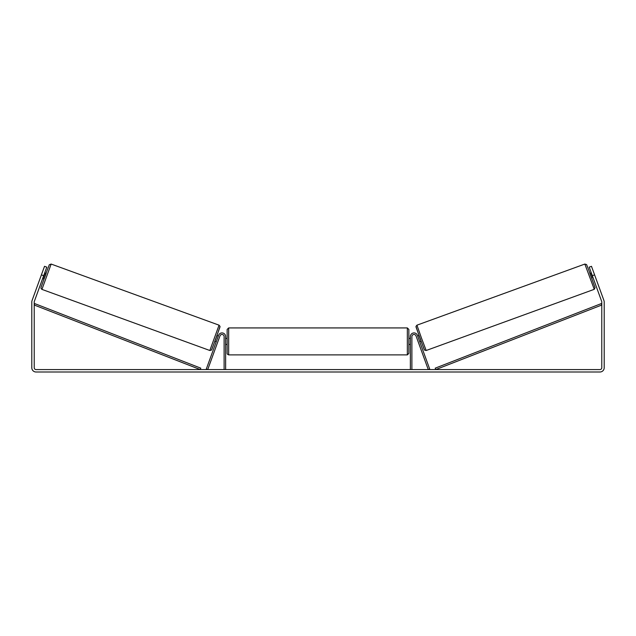 <?xml version="1.0" encoding="UTF-8"?>
<svg xmlns="http://www.w3.org/2000/svg" width="636" height="636" viewBox="0 0 636 636"><rect width="100%" height="100%" fill="white"/><g stroke="black" fill="none" stroke-linecap="round" stroke-linejoin="round"><path stroke-width="0.95" d="M411.89 369.572L411.89 336.563A2.123 2.123 0 0 1 416 335.84L428.274 369.572L429.698 369.055L417.423 335.323A3.633 3.633 0 0 0 410.371 336.563L410.371 369.572M594.064 289.388L426.168 350.5L421.414 337.883L416.946 325.171L584.85 264.059L594.255 289.308L595.042 287.687L588.928 270.507L586.575 264.568L584.85 264.059M591.917 279.053L589.842 273.361L591.281 272.836M593.619 272.192L595.558 277.519M591.575 273.655L593.054 277.717M417.677 336.023L418.981 335.554M419.752 341.715L421.048 341.246M418.329 342.232L416.254 336.539M417.971 336.834L419.45 340.904M592.736 277.829L591.257 273.766M43.685 275.682L41.412 274.855L44.52 266.317L46.794 267.144L34.336 301.385A1.821 1.821 0 0 0 34.225 302.005L34.225 367.759A1.821 1.821 0 0 0 36.037 369.572L599.963 369.572A1.821 1.821 0 0 0 601.775 367.759L601.775 302.005A1.821 1.821 0 0 0 601.664 301.385L589.206 267.144L591.48 266.317L594.588 274.855L592.315 275.682M41.412 274.855L32.054 300.55A4.237 4.237 0 0 0 31.8 302.005L31.8 367.759A4.237 4.237 0 0 0 36.037 371.996L599.963 371.996A4.237 4.237 0 0 0 604.2 367.759L604.2 302.005A4.237 4.237 0 0 0 603.946 300.55L594.588 274.855M224.111 369.572L224.111 336.563A2.123 2.123 0 0 0 220 335.84L207.726 369.572L206.303 369.055L218.577 335.323A3.633 3.633 0 0 1 225.629 336.563L225.629 369.572M227.139 341.413L227.139 329.448L228.658 327.93L228.658 354.888C227.585 354.451 227.084 353.942 227.139 353.37L227.139 341.413M407.342 327.93L408.861 329.448L408.861 353.37L407.342 354.888L407.342 327.93L228.658 327.93M410.371 343.575L410.371 339.242M225.629 339.242L225.629 343.575M219.054 325.171L51.15 264.059L41.936 289.388L209.832 350.5L219.054 325.171L220.04 326.435L215.978 338.439L211.47 350.094L209.832 350.5M42.652 278.528L44.083 279.053L45.148 276.215L46.158 273.361L44.719 272.836M44.425 273.655L42.946 277.717M42.381 272.192L40.442 277.519M217.671 342.232L219.746 336.539M218.323 336.023L217.019 335.554M216.248 341.715L214.952 341.246M218.029 336.834L216.55 340.904M43.264 277.829L44.743 273.766M34.225 305.034L200.245 369.572L200.793 368.165L34.773 303.618L34.225 305.034M601.775 305.034L435.755 369.572L435.207 368.165L601.227 303.618L601.775 305.034M416.047 327.111L424.228 349.593M41.936 289.388L41.07 288.593L41.022 287.424L46.031 273.313L49.314 264.735L51.15 264.059M219.953 327.111L211.772 349.593M426.168 350.5L424.53 350.094L420.022 338.439L415.96 326.435L416.946 325.171M408.861 338.384L410.371 338.384M410.371 344.434L408.861 344.434M407.342 354.888L228.658 354.888M227.139 338.384L225.629 338.384M227.139 344.434L225.629 344.434"/></g></svg>

